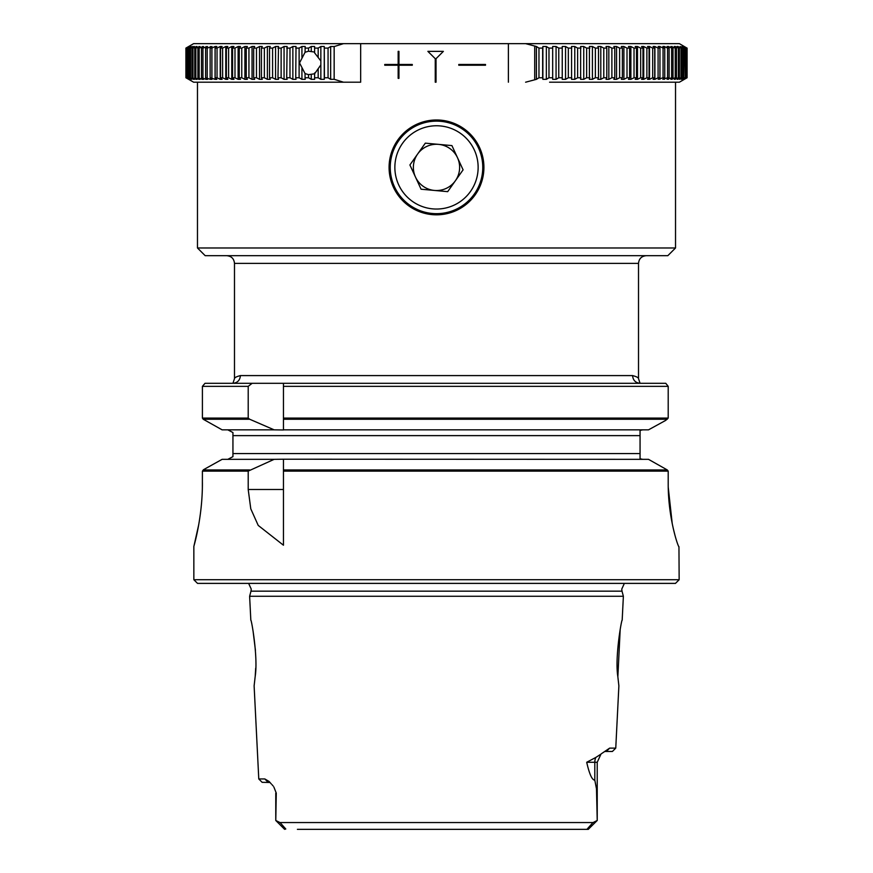 <?xml version="1.0" encoding="UTF-8"?>
<svg xmlns="http://www.w3.org/2000/svg" width="873" height="873" viewBox="0 0 873 873"><rect width="100%" height="100%" fill="white"/><g stroke="black" fill="none" stroke-linecap="round" stroke-linejoin="round"><path stroke-width="1.31" d="M232.938 383.302C237.489 382.832 239.977 380.268 240.424 375.586C236.474 376.612 234.488 377.649 234.488 378.675L232.938 383.302C237.489 382.832 239.977 380.268 240.424 375.586L632.598 375.586C636.526 376.612 638.512 377.649 638.512 378.675L640.062 383.302C635.511 382.832 633.023 380.268 632.576 375.586M283.452 418.091L668.205 418.091L665.673 420.404L648.508 429.843L283.452 429.843L283.452 383.302L665.761 383.302L668.205 386.346L668.205 418.091L668.205 386.346L283.452 386.346M667.278 419.247L283.452 419.247M270.052 782.481L262.14 782.317L258.779 778.956L254.119 685.862L255.2 676.335C258.233 657.14 251.282 618.411 250.824 620.201L249.623 596.27L623.377 596.27L622.176 620.201C621.718 618.4 614.756 657.129 617.8 676.335L618.881 685.862L615.76 748.117L609.66 748.117L601.344 753.77M271.339 783.987L269.102 781.466L264.835 778.956L258.779 778.956M255.254 675.615L255.691 668.183M255.44 650.418L253.039 630.841M305.048 52.282L299.537 62.921L305.048 73.572L308.518 74.652L314.607 73.79L320.849 64.897L320.849 60.957L314.607 52.871L314.607 46.498L311.268 46.498L308.518 48.102L308.518 51.201L305.048 52.282L305.179 46.498L301.927 46.498L299.112 48.102L299.112 77.752L301.927 79.345L305.179 79.345L305.048 77.752L308.518 77.752L311.268 79.345L314.607 79.345L314.607 77.752L318.176 77.752L320.849 79.345L324.265 79.345L324.418 77.752L328.062 77.752L330.66 79.345L334.163 79.29L343.46 82.204L360.658 82.204L206.17 82.204M206.17 43.65L604.673 43.65M686.996 77.752L686.855 48.102L686.996 77.752L684.268 79.345L687.095 77.752L679.38 82.204L549.597 82.204M686.451 77.752L686.134 48.102L686.451 77.752L683.799 79.345L686.855 77.752M685.414 77.752L684.912 48.102L685.414 77.752L682.839 79.345L686.134 77.752M683.897 77.752L683.21 77.752L683.21 48.102L683.897 48.102L683.897 77.752L681.398 79.345L684.912 77.752M681.889 77.752L681.027 77.752L681.027 48.102L681.889 48.102L681.889 77.752L679.489 79.345L683.21 77.752M679.401 77.752L678.365 77.752L678.365 48.102L679.401 48.102L679.401 77.752L677.088 79.345L681.027 77.752M676.433 77.752L675.233 77.752L675.233 48.102L676.433 48.102L676.433 77.752L674.229 79.345L678.365 77.752M675.233 48.102L670.9 46.498L673.007 48.102L673.007 77.752L670.9 79.345L675.233 77.752M673.007 77.752L671.632 77.752L671.632 48.102L668.489 46.498L667.114 46.509L669.111 48.102L669.111 77.752L667.114 79.345L671.632 77.752M669.111 77.752L667.572 77.752L667.572 48.102L664.408 46.498L662.869 46.498L664.757 48.102L664.757 77.752L662.869 79.345L667.572 77.752M664.757 77.752L663.054 77.752L663.054 48.102L659.879 46.498L658.187 46.498L659.955 48.102L659.955 77.752L658.187 79.345L663.054 77.752M659.955 77.752L658.089 77.752L658.089 48.102L654.914 46.498L653.069 46.498L654.717 48.102L654.717 77.752L653.069 79.345L654.914 79.345L658.089 77.752M654.717 77.752L652.698 77.752L652.698 48.102L649.523 46.498L647.526 46.498L649.065 48.102L649.065 77.752L647.526 79.345L649.523 79.345L652.698 77.752M649.065 77.752L646.882 77.752L646.882 48.102L643.717 46.498L641.579 46.498L642.975 48.102L642.975 77.752L641.579 79.345L643.717 79.345L646.882 77.752M642.975 77.752L640.651 77.752L640.651 48.102L637.497 46.498L635.217 46.498L636.493 48.102L636.493 77.752L635.217 79.345L637.497 79.345L640.651 77.752M636.493 77.752L634.027 77.752L634.027 48.102L630.884 46.498L628.473 46.498L629.619 48.102L629.619 77.752L628.473 79.345L630.884 79.345L634.027 77.752M629.619 77.752L627.01 77.752L627.01 48.102L623.9 46.498L621.358 46.498L622.373 48.102L622.373 77.752L621.358 79.345L623.9 79.345L627.01 77.752M622.373 77.752L619.623 77.752L619.623 48.102L616.545 46.498L613.872 46.498L614.756 48.102L614.756 77.752L613.872 79.345L616.545 79.345L619.623 77.752M614.756 77.752L611.886 77.752L611.886 48.102L608.83 46.498L606.048 46.498L606.79 48.102L606.79 77.752L606.048 79.345L608.83 79.345L611.886 77.752M606.79 77.752L603.789 77.752L603.789 48.102L600.788 46.498L597.885 46.498L598.496 48.102L598.496 77.752L597.885 79.345L600.788 79.345L603.789 77.752M598.496 77.752L595.375 77.752L595.375 48.102L592.418 46.498L589.406 46.498L589.406 79.345L592.418 79.345L595.375 77.752M589.875 77.752L586.645 77.752L586.645 48.102L583.742 46.498L580.632 46.498L580.632 79.345L583.742 79.345L586.645 77.752M580.96 77.752L577.631 77.752L577.631 48.102L574.783 46.498L571.564 46.498L571.564 79.345L574.783 79.345L577.631 77.752M571.76 77.752L568.334 77.752L568.334 48.102L565.551 46.498L562.245 46.498L562.245 79.345L565.551 79.345L568.334 77.752M562.299 77.752L558.775 77.752L558.775 48.102L556.068 46.498L552.674 46.498L552.674 79.345L556.068 79.345L558.775 77.752M552.587 77.752L548.975 77.752L548.975 48.102L546.345 46.498L542.875 46.498L542.646 48.102L542.646 77.752L542.875 79.345L546.345 79.345L548.975 77.752M542.646 77.752L538.968 77.752L538.968 48.102L536.415 46.498L525.611 43.65L508.381 43.65L508.381 82.204M525.611 82.204L536.415 79.345L538.968 77.752M613.839 43.65L679.38 43.65L686.996 48.102M678.365 48.102L675.287 46.498L674.229 46.498L676.433 48.102M681.027 48.102L677.983 46.498L677.088 46.498L679.401 48.102M683.21 48.102L680.209 46.498L681.889 48.102M684.912 48.102L681.966 46.498L683.897 48.102M686.134 48.102L683.232 46.498L685.414 48.102M686.855 48.102L684.017 46.498L686.451 48.102M343.46 82.204L193.62 82.204L185.905 77.752L185.905 48.102L193.62 43.65L360.658 43.65L360.658 82.204M185.905 48.102L185.949 77.752L188.743 79.345L186.167 77.752L189.245 79.345L186.909 77.752L190.227 79.345L188.142 77.752L191.689 79.345L189.867 77.752L193.631 79.345L194.428 79.345L192.071 77.752L196.054 79.345L197.014 79.345L194.744 77.752L198.946 79.345L200.07 79.345L197.898 77.752L202.296 79.345L203.584 79.345L201.521 77.752L206.104 79.345L207.556 79.345L205.602 77.752L210.371 79.345L211.975 79.345L210.142 77.752L215.074 79.345L216.842 79.345L215.118 77.752L217.039 77.752L220.214 79.345L222.124 79.345L220.52 77.752L222.604 77.752L225.78 79.345L227.842 79.345L226.358 77.752L228.595 77.752L231.76 79.345L233.953 79.345L232.6 77.752L234.99 77.752L238.133 79.345L240.468 79.345L239.246 77.752L241.766 77.752L244.898 79.345L247.365 79.345L246.273 77.752L248.936 77.752L252.046 79.345L254.643 79.345L253.672 77.752L256.476 77.752L259.543 79.345L262.26 79.345L261.431 77.752L264.355 77.752L267.389 79.345L270.226 79.345L269.539 77.752L272.583 77.752L275.573 79.345L278.52 79.345L277.963 77.752L281.128 77.752L284.063 79.345L287.119 79.345L286.704 77.752L289.978 77.752L292.859 79.345L296.012 79.345L295.74 77.752L299.112 77.752M186.167 77.752L186.167 48.102L188.863 46.498L185.949 48.102M186.167 48.102L186.386 77.752M186.909 77.752L186.909 48.102L189.528 46.498L186.386 48.102M186.909 48.102L187.302 77.752M188.142 77.752L188.142 48.102L190.685 46.498L187.302 48.102M188.142 48.102L188.721 48.102L188.721 77.752M189.867 77.752L189.867 48.102L192.322 46.498L188.721 48.102M189.867 48.102L190.609 48.102L190.609 77.752M192.071 77.752L192.071 48.102L194.428 46.498L190.609 48.102M192.071 48.102L192.988 48.102L192.988 77.752M194.744 77.752L194.744 48.102L197.014 46.498L192.988 48.102M194.744 48.102L195.847 48.102L195.847 77.752M197.898 77.752L197.898 48.102L200.07 46.498L195.847 48.102M197.898 48.102L199.175 48.102L199.175 77.752M201.521 77.752L201.521 48.102L203.584 46.498L199.175 48.102M201.521 48.102L202.962 48.102L202.962 77.752M205.602 77.752L205.602 48.102L207.556 46.498L202.962 48.102M205.602 48.102L207.207 48.102L207.207 77.752M210.142 77.752L210.142 48.102L211.975 46.498L207.207 48.102M210.142 48.102L211.91 48.102L211.91 77.752M215.118 77.752L215.118 48.102L216.842 46.498L215.074 46.498L211.91 48.102M215.118 48.102L217.039 48.102L217.039 77.752M220.52 77.752L220.52 48.102L222.124 46.498L220.214 46.498L217.039 48.102M220.52 48.102L222.604 48.102L222.604 77.752M226.358 77.752L226.358 48.102L227.842 46.498L225.78 46.498L222.604 48.102M226.358 48.102L228.595 48.102L228.595 77.752M232.6 77.752L232.6 48.102L233.953 46.498L231.76 46.498L228.595 48.102M232.6 48.102L234.99 48.102L234.99 77.752M239.246 77.752L239.246 48.102L240.468 46.498L238.133 46.498L234.99 48.102M239.246 48.102L241.766 48.102L241.766 77.752M246.273 77.752L246.273 48.102L247.365 46.498L244.898 46.498L241.766 48.102M246.273 48.102L248.936 48.102L248.936 77.752M253.672 77.752L253.672 48.102L254.643 46.498L252.046 46.498L248.936 48.102M253.672 48.102L256.476 48.102L256.476 77.752M261.431 77.752L261.431 48.102L262.26 46.498L259.543 46.498L256.476 48.102M261.431 48.102L264.355 48.102L264.355 77.752M269.539 77.752L269.539 48.102L270.226 46.498L267.389 46.498L264.355 48.102M269.539 48.102L272.583 48.102L272.583 77.752M277.963 77.752L278.52 46.498L275.573 46.498L272.583 48.102M277.963 48.102L281.128 48.102L281.128 77.752M286.704 77.752L287.119 46.498L284.063 46.498L281.128 48.102M286.704 48.102L289.978 48.102L289.978 77.752M295.74 77.752L296.012 46.498L292.859 46.498L289.978 48.102M295.74 48.102L299.112 48.102M305.048 48.102L308.518 48.102M314.607 48.102L318.176 48.102L318.176 56.996M324.418 77.752L324.265 46.498L320.849 46.498L318.176 48.102M324.418 48.102L328.062 48.102L328.062 77.752M343.46 43.65L334.163 46.564L330.66 46.498L328.062 48.102M675.527 247.976L197.473 247.976L205.188 255.691L667.812 255.691L675.527 247.976L675.527 82.204M483.915 167.409A47.415 47.415 0 0 1 436.5 214.823A47.415 47.415 0 0 1 389.085 167.409L392.697 185.567L402.966 200.932L418.331 211.201L436.5 214.823L454.669 211.201L470.034 200.932L480.303 185.567L483.915 167.409L480.303 149.239L470.034 133.875L454.669 123.606L436.5 119.983L418.331 123.606L402.966 133.875L392.697 149.239L389.085 167.409A47.415 47.415 0 0 1 436.5 119.983A47.415 47.415 0 0 1 483.915 167.409M197.473 247.976L197.473 82.204M384.753 64.471L398.164 64.471L398.164 51.365L398.95 51.365L398.95 64.471L412.285 64.471L412.285 65.235L398.95 65.235L398.95 78.352L398.164 78.352L398.164 65.235L384.753 65.235L384.753 64.471L398.153 64.471M458.783 64.471L485.508 64.471L485.508 65.235L458.783 65.235L458.783 64.471L485.497 64.471L485.497 65.235L458.783 65.235M435.256 82.204L436.02 82.204L436.031 58.687L436.031 82.204L435.256 82.204L435.256 58.687L427.879 51.365L443.375 51.365L436.031 58.687L443.375 51.365L427.879 51.365M234.488 378.675L234.488 263.395L638.512 263.395L638.512 378.675M620.179 629.608L617.855 676.87M600.82 754.217L595.822 757.448A10.792 9.614 -90 0 0 594.808 762.271L597.23 762.271L600.973 754.097M273.107 785.94L272.06 784.718M667.278 469.947L283.452 469.947L283.452 459.22L648.508 459.34L667.278 469.947L668.205 471.104L668.205 483.533C668.052 518.071 678.234 547.458 679.019 546.825L678.878 546.738M283.452 459.22L274.144 459.34L248.205 471.104L248.205 489.491L250.78 508.817L258.212 525.404L283.452 545.221L283.452 471.104L668.205 471.104M615.76 748.117L612.41 751.467L604.673 751.478M679.15 579.727L675.484 583.382L197.516 583.382L193.85 579.727L679.15 579.727L678.954 546.804M202.405 482.529C202.601 518.682 193.228 548.244 193.85 546.476L193.85 579.727M193.85 546.476L198.738 524.608M202.361 488.105L202.405 471.104L203.595 469.652L222.113 459.34L274.144 459.34M674.818 534.691L673.225 528.285M672.232 523.669L668.227 487.189M283.452 429.974L274.144 429.843L249.7 419.247L203.223 419.247L202.405 418.091L202.405 386.346L205.013 383.302L283.452 383.302M252.155 383.302L248.205 386.346L248.205 418.091L249.7 419.247M283.452 471.104L283.452 469.947M274.144 429.843L222.113 429.843L203.223 419.247M202.405 418.091L248.205 418.091M248.205 386.346L202.405 386.346M248.205 471.104L202.405 471.104M203.223 469.947L249.7 469.947M227.831 459.34L232.938 456.644L227.831 459.34M232.938 432.55L227.831 429.843L232.938 432.55L232.938 435.627L640.062 435.627L640.062 430.433L642.724 429.843L640.062 430.433M642.724 459.34L640.062 458.762L642.724 459.34M594.808 780.146L594.808 762.271L586.7 762.271C589.406 774.198 592.112 780.156 594.808 780.146L596.488 788.876L597.23 820.478L592.898 822.628L587.223 828.99L592.887 822.628M297.398 829.35L588.238 829.35L597.23 820.478L597.23 762.271M280.113 822.628L285.777 828.99L280.113 822.628L275.781 820.478L276.272 793.11L273.827 786.911L276.272 793.11M232.938 435.627L232.938 456.644M640.062 458.762L640.062 435.627M586.7 762.271L595.822 757.448M275.77 793.11L275.77 820.478L284.598 829.306L285.777 829.001M587.223 828.99L588.402 829.306M593.64 822.552L279.36 822.552M636.974 82.204L666.83 82.204M666.83 43.65L525.611 43.65M673.007 48.102L671.632 48.102M669.111 48.102L667.572 48.102M664.757 48.102L663.054 48.102M659.955 48.102L658.089 48.102M654.717 48.102L652.698 48.102M649.065 48.102L646.882 48.102M642.975 48.102L640.651 48.102M636.493 48.102L634.027 48.102M629.619 48.102L627.01 48.102M622.373 48.102L619.623 48.102M614.756 48.102L611.886 48.102M606.79 48.102L603.789 48.102M598.496 48.102L595.375 48.102M589.875 48.102L586.645 48.102M580.96 48.102L577.631 48.102M571.76 48.102L568.334 48.102M562.299 48.102L558.775 48.102M552.587 48.102L548.975 48.102M318.176 68.847L318.176 77.752M314.607 77.752L314.607 72.972M308.518 74.652L308.518 77.752M305.048 77.752L305.048 73.572M687.095 77.752L687.095 48.102M542.646 48.102L538.968 48.102M334.163 46.564L334.163 79.29M534.712 79.356L534.712 46.498M314.607 52.871L314.607 52.053L308.518 51.201M672.123 79.345L672.123 78.417M672.123 47.437L672.123 46.498M675.287 79.345L675.287 78.581M675.287 47.273L675.287 46.498M677.983 79.345L677.983 78.734M677.983 47.12L677.983 46.498M193.631 46.498L193.631 47.044M196.054 46.498L196.054 47.186M196.054 78.668L196.054 79.345M198.946 46.498L198.946 47.338M198.946 78.515L198.946 79.345M202.296 46.498L202.296 47.502M202.296 78.352L202.296 79.345M206.104 46.498L206.104 47.688M206.104 78.166L206.104 79.345M210.371 46.498L210.371 47.895M210.371 77.959L210.371 79.345M215.074 46.498L215.074 79.345M220.214 46.498L220.214 79.345M225.78 46.498L225.78 79.345M231.76 46.498L231.76 79.345M238.133 46.498L238.133 79.345M244.898 46.498L244.898 79.345M252.046 46.498L252.046 79.345M259.543 46.498L259.543 79.345M267.389 46.498L267.389 79.345M275.573 46.498L275.573 79.345M284.063 46.498L284.063 79.345M292.859 46.498L292.859 79.345M301.927 68.541L301.927 79.345M301.927 46.498L301.927 57.312M314.607 73.79L314.607 79.345M311.268 79.345L311.268 74.663M314.607 52.053L314.607 46.498M311.268 46.498L311.268 51.18M324.265 79.345L324.265 46.498M320.849 46.498L320.849 60.957M320.849 64.897L320.849 79.345M330.66 46.498L330.66 79.345M334.152 46.498L334.152 79.345M536.415 79.345L536.415 46.498M546.345 79.345L546.345 46.498M542.875 46.498L542.875 79.345M556.068 79.345L556.068 46.498M552.674 46.498L552.674 79.345M565.551 79.345L565.551 46.498M574.783 79.345L574.783 46.498M583.742 79.345L583.742 46.498M592.418 79.345L592.418 46.498M600.788 79.345L600.788 46.498M608.83 79.345L608.83 46.498M616.545 79.345L616.545 46.498M623.9 79.345L623.9 46.498M630.884 79.345L630.884 46.498M637.497 79.345L637.497 46.498M643.717 79.345L643.717 46.498M649.523 79.345L649.523 46.498M654.914 79.345L654.914 46.498M659.879 79.345L659.879 77.817M659.879 48.037L659.879 46.498M664.408 79.345L664.408 78.046M664.408 47.808L664.408 46.498M668.489 79.345L668.489 78.243M668.489 47.611L668.489 46.498M398.939 64.471L398.939 51.365L398.164 51.365M412.274 65.235L412.274 64.471M398.939 65.235L398.939 78.352L398.164 78.352M384.753 65.235L398.153 65.235M438.617 144.372A23.134 23.134 0 0 0 415.493 177.088A23.134 23.134 0 0 0 455.39 180.755A23.134 23.134 0 0 0 438.617 144.372M402.497 143.379A41.631 41.631 0 0 0 412.471 201.412A41.631 41.631 0 0 0 470.503 191.427A41.631 41.631 0 0 0 460.529 133.394A41.631 41.631 0 0 0 402.497 143.379M474.279 194.101A46.258 46.258 0 0 1 409.797 205.188A46.258 46.258 0 0 1 398.721 140.706A46.258 46.258 0 0 1 463.203 129.619A46.258 46.258 0 0 1 474.279 194.101M421.081 189.212L447.685 191.656L463.094 169.842L451.919 145.595L425.315 143.15L409.906 164.964L421.081 189.212M264.835 778.956L268.076 782.317M248.641 583.382L251.26 589.166L250.988 591.163L622.013 591.163L621.74 589.166L624.359 583.382M609.66 748.117L606.408 751.467M283.452 489.491L248.205 489.491M232.938 453.556L640.062 453.556M638.512 263.395C638.971 258.714 641.546 256.149 646.227 255.691M250.988 591.163L249.623 596.27M622.013 591.163L623.377 596.27M234.488 263.395C234.029 258.714 231.454 256.149 226.773 255.691"/></g></svg>
